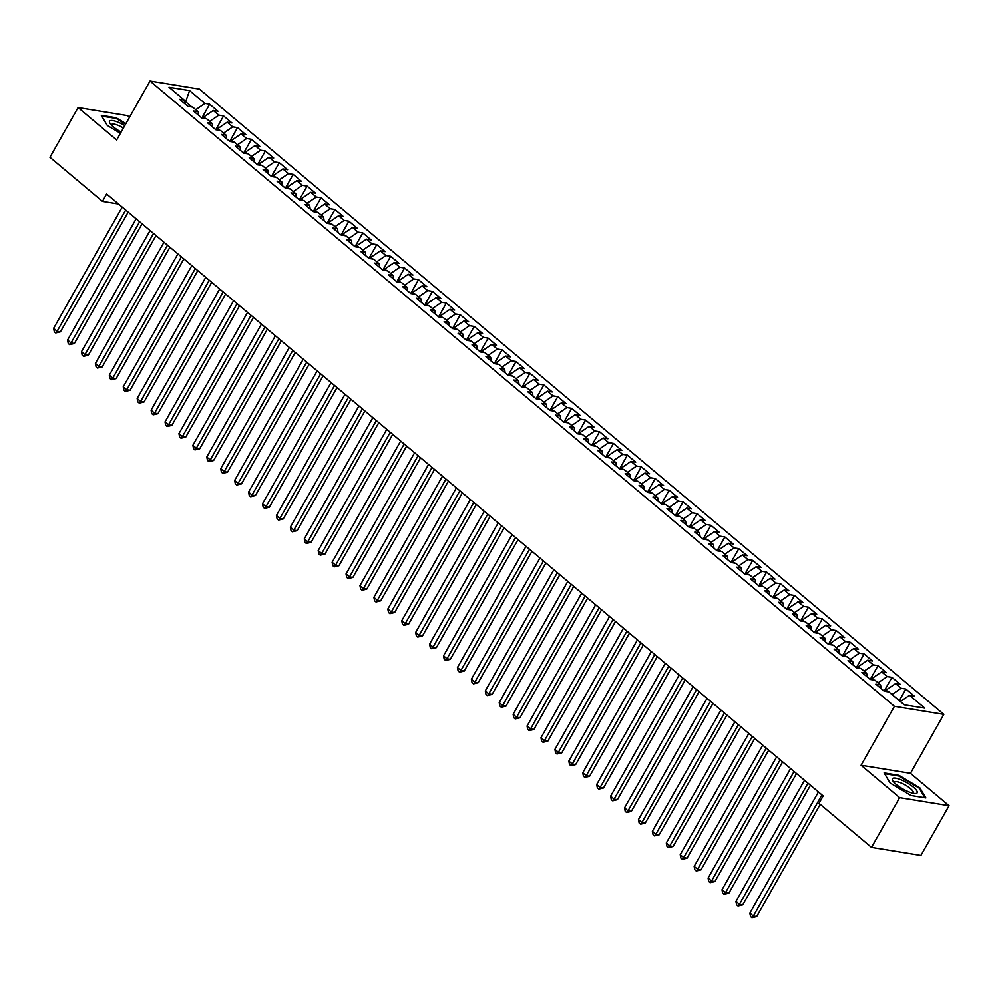 <?xml version="1.0" encoding="UTF-8"?>
<svg xmlns="http://www.w3.org/2000/svg" width="999" height="999" viewBox="0 0 999 999"><rect width="100%" height="100%" fill="white"/><g stroke="black" fill="none" stroke-linecap="round" stroke-linejoin="round"><path stroke-width="1.5" d="M129.483 117.308L127.497 115.634L78.084 107.58L49.95 157.305L102.447 201.398L118.506 204.021M943.83 714.36L199.413 89.086L150.012 81.031L894.417 706.305L943.83 714.36L910.476 773.301L861.076 765.246L899.637 797.639L949.05 805.694L910.476 773.301M949.05 805.694L920.916 855.431L871.503 847.377L899.637 797.639M878.034 665.646L870.229 679.432L874.999 680.232L880.569 684.914L875.836 684.14L884.19 691.158L888.923 691.932L904.245 704.794L924.812 708.141L909.49 695.279L914.235 696.053L905.881 689.035L901.135 688.261L895.566 683.591L900.311 684.365L891.957 677.347L887.212 676.573L881.642 671.89L886.388 672.664L878.034 665.646L873.288 664.872L867.719 660.189L872.464 660.963L864.11 653.945L859.365 653.171L853.795 648.501L858.528 649.275L850.174 642.257L845.441 641.483L839.872 636.8L844.605 637.574L836.25 630.556L831.518 629.782L825.948 625.112L830.681 625.874L822.327 618.856L817.594 618.094L812.025 613.411L816.757 614.185L808.403 607.167L803.671 606.393L798.101 601.71L802.834 602.484L794.48 595.466L789.734 594.692L784.165 590.022L788.91 590.796L780.556 583.778L775.811 583.004L770.241 578.321L774.987 579.095L766.633 572.077L761.887 571.303L756.318 566.62L761.063 567.395L752.709 560.377L747.964 559.602L742.394 554.932L747.14 555.706L738.785 548.688L734.04 547.914L728.471 543.231L733.216 544.005L724.862 536.987L720.117 536.213L714.547 531.543L719.292 532.317L710.938 525.299L706.193 524.525L700.624 519.842L705.369 520.616L697.002 513.598L692.27 512.824L686.7 508.141L691.433 508.916L683.079 501.898L678.346 501.123L672.777 496.453L677.509 497.227L669.155 490.209L664.422 489.435L658.853 484.752L663.586 485.526L655.232 478.509L650.499 477.734L644.929 473.051L649.662 473.826L641.308 466.808L636.563 466.046L630.993 461.363L635.739 462.137L627.384 455.119L622.639 454.345L617.07 449.662L621.815 450.437L613.461 443.419L608.716 442.644L603.146 437.974L607.892 438.748L599.537 431.73L594.792 430.956L589.223 426.273L593.968 427.048L585.614 420.03L580.869 419.255L575.299 414.573L580.044 415.347L571.69 408.329L566.945 407.555L561.376 402.884L566.121 403.658L557.767 396.64L553.021 395.866L547.452 391.183L552.197 391.958L543.843 384.94L539.098 384.165L533.528 379.495L538.261 380.257L529.907 373.251L525.174 372.477L519.605 367.794L524.338 368.569L515.984 361.551L511.251 360.776L505.681 356.094L510.414 356.868L502.06 349.85L497.327 349.076L491.758 344.405L496.491 345.179L488.136 338.162L483.404 337.387L477.822 332.704L482.567 333.479L474.213 326.461L469.468 325.686L463.898 321.004L468.643 321.778L460.289 314.76L455.544 313.986L449.975 309.315L454.72 310.09L446.366 303.072L441.62 302.297L436.051 297.615L440.796 298.389L432.442 291.371L427.697 290.597L422.127 285.926L426.873 286.701L418.519 279.683L413.773 278.908L408.204 274.226L412.949 275L404.595 267.982L399.85 267.208L394.28 262.525L399.026 263.299L390.671 256.281L385.926 255.507L380.357 250.836L385.102 251.611L376.735 244.593L372.003 243.818L366.433 239.136L371.166 239.91L362.812 232.892L358.079 232.118L352.51 227.447L357.242 228.209L348.888 221.191L344.156 220.429L338.586 215.747L343.319 216.521L334.965 209.503L330.232 208.729L324.663 204.046L329.395 204.82L321.041 197.802L316.296 197.028L310.726 192.357L315.472 193.132L307.118 186.114L302.372 185.339L296.803 180.657L301.548 181.431L293.194 174.413L288.449 173.639L282.879 168.956L287.625 169.73L279.27 162.712L274.525 161.938L268.956 157.268L273.701 158.042L265.347 151.024L260.602 150.25L255.032 145.567L259.777 146.341L251.423 139.323L246.678 138.549L241.109 133.878L245.854 134.653L237.5 127.635L232.755 126.861L227.185 122.178L231.93 122.952L223.564 115.934L218.831 115.16L213.262 110.477L217.994 111.251L209.64 104.233L201.848 118.019M870.266 679.457L861.912 672.439L866.645 673.214L861.076 668.531L856.343 667.757L847.989 660.739L852.721 661.513L847.152 656.842L842.419 656.068L834.053 649.05L838.798 649.825L833.228 645.142L828.483 644.367L820.129 637.35L824.874 638.124L819.305 633.453L814.56 632.679L806.205 625.661L810.951 626.435L805.381 621.753L800.636 620.978L792.282 613.96L797.027 614.735L791.458 610.052L786.712 609.278L778.358 602.26L783.104 603.034L777.534 598.364L772.789 597.589L764.435 590.571L769.18 591.346L763.611 586.663L758.865 585.889L750.511 578.871L755.256 579.645L749.687 574.962L744.942 574.188L736.588 567.182L741.32 567.944L735.751 563.274L731.018 562.499L722.664 555.481L727.397 556.256L721.827 551.573L717.095 550.799L708.741 543.781L713.473 544.555L707.904 539.885L703.171 539.11L694.817 532.092L699.55 532.867L693.98 528.184L689.248 527.41L680.893 520.392L685.626 521.166L680.057 516.483L675.312 515.709L666.957 508.691L671.703 509.465L666.133 504.795L661.388 504.02L653.034 497.002L657.779 497.777L652.21 493.094L647.464 492.32L639.11 485.302L643.856 486.076L638.286 481.393L633.541 480.631L625.187 473.613L629.932 474.388L624.363 469.705L619.617 468.931L611.263 461.913L616.008 462.687L610.439 458.004L605.694 457.23L597.34 450.212L602.085 450.986L596.515 446.316L591.77 445.542L583.416 438.524L588.161 439.298L582.579 434.615L577.847 433.841L569.492 426.823L574.225 427.597L568.656 422.914L563.923 422.14L555.569 415.122L560.302 415.896L554.732 411.226L549.999 410.452L541.645 403.434L546.378 404.208L540.809 399.525L536.076 398.751L527.722 391.733L532.455 392.507L526.885 387.837L522.152 387.063L513.786 380.045L518.531 380.819L512.962 376.136L508.216 375.362L499.862 368.344L504.607 369.118L499.038 364.435L494.293 363.661L485.939 356.643L490.684 357.417L485.114 352.747L480.369 351.973L472.015 344.955L476.76 345.729L471.191 341.046L466.446 340.272L458.091 333.254L462.837 334.028L457.267 329.345L452.522 328.584L444.168 321.566L448.913 322.327L443.344 317.657L438.598 316.883L430.244 309.865L434.99 310.639L429.42 305.956L424.675 305.182L416.321 298.164L421.054 298.938L415.484 294.268L410.751 293.494L402.397 286.476L407.13 287.25L401.561 282.567L396.828 281.793L388.474 274.775L393.206 275.549L387.637 270.866L382.904 270.092L374.55 263.074L379.283 263.848L373.713 259.178L368.981 258.404L360.614 251.386L365.359 252.16L359.79 247.477L355.045 246.703L346.69 239.685L351.436 240.459L345.866 235.789L341.121 235.015L332.767 227.997L337.512 228.771L331.943 224.088L327.197 223.314L318.843 216.296L323.589 217.07L318.019 212.387L313.274 211.613L304.92 204.595L309.665 205.369L304.096 200.699L299.35 199.925L290.996 192.907L295.741 193.681L290.172 188.998L285.427 188.224L277.073 181.206L281.818 181.98L276.248 177.298L271.503 176.536L263.149 169.518L267.894 170.28L262.312 165.609L257.58 164.835L249.226 157.817L253.958 158.591L248.389 153.908L243.656 153.134L235.302 146.116L240.035 146.89L234.465 142.22L229.733 141.446L221.378 134.428L226.111 135.202L220.542 130.519L215.809 129.745L207.455 122.727L212.188 123.501L206.618 118.819L201.873 118.044L193.519 111.026L198.264 111.801L192.695 107.13L187.949 106.356L179.595 99.338L184.34 100.112L169.018 87.238L189.585 90.597L204.907 103.459L209.64 104.233M871.503 847.377L819.005 803.283L823.176 795.916L106.618 194.031L102.447 201.398M203.034 118.244L203.746 116.983L205.782 118.681M213.262 110.477L203.746 116.983M218.831 115.16L209.69 121.403M184.34 100.112L184.865 103.759M216.958 129.932L217.67 128.671L219.705 130.382M227.185 122.178L217.67 128.671M232.755 126.861L223.614 133.104M198.264 111.801L198.789 115.447M230.881 141.633L231.593 140.372L233.629 142.083M241.109 133.878L231.593 140.372M246.678 138.549L237.537 144.793M212.188 123.501L212.712 127.148M244.805 153.322L245.529 152.06L247.552 153.771M255.032 145.567L245.529 152.06M260.602 150.25L251.461 156.493M226.111 135.202L226.636 138.836M258.741 165.022L259.453 163.761L261.488 165.472M268.956 157.268L259.453 163.761M274.525 161.938L265.384 168.182M240.035 146.89L240.559 150.537M272.665 176.723L273.376 175.462L275.412 177.173M282.879 168.956L273.376 175.462M288.449 173.639L279.308 179.882M253.958 158.591L254.483 162.238M286.588 188.411L287.3 187.15L289.335 188.861M296.803 180.657L287.3 187.15M302.372 185.339L293.244 191.583M267.894 170.28L268.406 173.926M300.512 200.112L301.223 198.851L303.259 200.562M310.726 192.357L301.223 198.851M316.296 197.028L307.168 203.272M281.818 181.98L282.33 185.627M314.435 211.8L315.147 210.552L317.183 212.25M324.663 204.046L315.147 210.552M330.232 208.729L321.091 214.972M295.741 193.681L296.253 197.327M328.359 223.501L329.071 222.24L331.106 223.951M338.586 215.747L329.071 222.24M344.156 220.429L335.015 226.661M309.665 205.369L310.177 209.016M342.282 235.202L342.994 233.941L345.03 235.652M352.51 227.447L342.994 233.941M358.079 232.118L348.938 238.361M323.589 217.07L324.101 220.717M356.206 246.89L356.918 245.629L358.953 247.34M366.433 239.136L356.918 245.629M372.003 243.818L362.862 250.062M337.512 228.771L338.024 232.405M370.13 258.591L370.841 257.33L372.877 259.041M380.357 250.836L370.841 257.33M385.926 255.507L376.785 261.75M351.436 240.459L351.96 244.106M384.053 270.292L384.765 269.031L386.8 270.729M394.28 262.525L384.765 269.031M399.85 267.208L390.709 273.451M365.359 252.16L365.884 255.806M397.977 281.98L398.701 280.719L400.724 282.43M408.204 274.226L398.701 280.719M413.773 278.908L404.632 285.152M379.283 263.848L379.807 267.495M411.9 293.681L412.624 292.42L414.66 294.131M422.127 285.926L412.624 292.42M427.697 290.597L418.556 296.84M393.206 275.549L393.731 279.196M425.836 305.369L426.548 304.108L428.583 305.819M436.051 297.615L426.548 304.108M441.62 302.297L432.48 308.541M407.13 287.25L407.654 290.884M439.76 317.07L440.472 315.809L442.507 317.52M449.975 309.315L440.472 315.809M455.544 313.986L446.416 320.229M421.054 298.938L421.578 302.585M453.683 328.771L454.395 327.51L456.431 329.22M463.898 321.004L454.395 327.51M469.468 325.686L460.339 331.93M434.99 310.639L435.502 314.285M467.607 340.459L468.319 339.198L470.354 340.909M477.822 332.704L468.319 339.198M483.404 337.387L474.263 343.631M448.913 322.327L449.425 325.974M481.53 352.16L482.242 350.899L484.278 352.61M491.758 344.405L482.242 350.899M497.327 349.076L488.186 355.319M462.837 334.028L463.349 337.674M495.454 363.848L496.166 362.6L498.201 364.298M505.681 356.094L496.166 362.6M511.251 360.776L502.11 367.02M476.76 345.729L477.272 349.375M509.378 375.549L510.089 374.288L512.125 375.999M519.605 367.794L510.089 374.288M525.174 372.477L516.033 378.708M490.684 357.417L491.196 361.064M523.301 387.25L524.013 385.989L526.048 387.699M533.528 379.495L524.013 385.989M539.098 384.165L529.957 390.409M504.607 369.118L505.132 372.764M537.225 398.938L537.937 397.677L539.972 399.388M547.452 391.183L537.937 397.677M553.021 395.866L543.881 402.11M518.531 380.819L519.055 384.453M551.148 410.639L551.86 409.378L553.896 411.089M561.376 402.884L551.86 409.378M566.945 407.555L557.804 413.798M532.455 392.507L532.979 396.153M565.072 422.34L565.796 421.079L567.819 422.777M575.299 414.573L565.796 421.079M580.869 419.255L571.728 425.499M546.378 404.208L546.903 407.854M579.008 434.028L579.72 432.767L581.755 434.478M589.223 426.273L579.72 432.767M594.792 430.956L585.651 437.2M560.302 415.896L560.826 419.543M592.931 445.729L593.643 444.468L595.679 446.178M603.146 437.974L593.643 444.468M608.716 442.644L599.587 448.888M574.225 427.597L574.75 431.243M606.855 457.417L607.567 456.156L609.602 457.867M617.07 449.662L607.567 456.156M622.639 454.345L613.511 460.589M588.161 439.298L588.673 442.932M620.779 469.118L621.49 467.857L623.526 469.567M630.993 461.363L621.49 467.857M636.563 466.046L627.434 472.277M602.085 450.986L602.597 454.632M634.702 480.819L635.414 479.557L637.449 481.268M644.929 473.051L635.414 479.557M650.499 477.734L641.358 483.978M616.008 462.687L616.52 466.333M648.626 492.507L649.338 491.246L651.373 492.957M658.853 484.752L649.338 491.246M664.422 489.435L655.282 495.679M629.932 474.388L630.444 478.022M662.549 504.208L663.261 502.947L665.297 504.657M672.777 496.453L663.261 502.947M678.346 501.123L669.205 507.367M643.856 486.076L644.367 489.722M676.473 515.909L677.185 514.647L679.22 516.346M686.7 508.141L677.185 514.647M692.27 512.824L683.129 519.068M657.779 497.777L658.304 501.423M690.396 527.597L691.108 526.336L693.144 528.046M700.624 519.842L691.108 526.336M706.193 524.525L697.052 530.769M671.703 509.465L672.227 513.111M704.32 539.298L705.032 538.036L707.067 539.747M714.547 531.543L705.032 538.036M720.117 536.213L710.976 542.457M685.626 521.166L686.151 524.812M718.244 550.986L718.968 549.725L720.991 551.436M728.471 543.231L718.968 549.725M734.04 547.914L724.899 554.158M699.55 532.867L700.074 536.5M732.18 562.687L732.891 561.426L734.927 563.136M742.394 554.932L732.891 561.426M747.964 559.602L738.823 565.846M713.473 544.555L713.998 548.201M746.103 574.388L746.815 573.126L748.85 574.825M756.318 566.62L746.815 573.126M761.887 571.303L752.746 577.547M727.397 556.256L727.921 559.902M760.027 586.076L760.739 584.815L762.774 586.525M770.241 578.321L760.739 584.815M775.811 583.004L766.683 589.248M741.32 567.944L741.845 571.59M773.95 597.777L774.662 596.515L776.698 598.226M784.165 590.022L774.662 596.515M789.734 594.692L780.606 600.936M755.256 579.645L755.768 583.291M787.874 609.465L788.586 608.216L790.621 609.914M798.101 601.71L788.586 608.216M803.671 606.393L794.53 612.637M769.18 591.346L769.692 594.992M801.797 621.166L802.509 619.904L804.545 621.615M812.025 613.411L802.509 619.904M817.594 618.094L808.453 624.325M783.104 603.034L783.616 606.68M815.721 632.866L816.433 631.605L818.468 633.316M825.948 625.112L816.433 631.605M831.518 629.782L822.377 636.026M797.027 614.735L797.539 618.381M829.645 644.555L830.356 643.294L832.392 645.004M839.872 636.8L830.356 643.294M845.441 641.483L836.3 647.727M810.951 626.435L811.463 630.069M843.568 656.256L844.28 654.994L846.315 656.705M853.795 648.501L844.28 654.994M859.365 653.171L850.224 659.415M824.874 638.124L825.399 641.77M857.492 667.956L858.203 666.695L860.239 668.393M867.719 660.189L858.203 666.695M873.288 664.872L864.147 671.116M838.798 649.825L839.322 653.471M871.415 679.645L872.127 678.383L874.162 680.094M881.642 671.89L872.127 678.383M887.212 676.573L878.071 682.816M852.721 661.513L853.246 665.159M885.339 691.345L886.063 690.084L888.086 691.795M895.566 683.591L886.063 690.084M901.135 688.261L891.995 694.505M866.645 673.214L867.169 676.86M909.49 695.279L900.349 701.523M880.569 684.914L881.093 688.548M861.076 765.246L894.417 706.305M78.084 107.58L116.658 139.972L150.012 81.031M184.79 103.284L185.652 101.773L184.553 101.598M191.858 106.993L185.652 101.773L189.585 90.597M204.907 103.459L195.767 109.703M884.115 772.914L890.109 782.979L910.988 795.491L925.873 797.914L919.867 787.836L898.988 775.336L884.115 772.914M125.899 123.626L116.146 117.795L101.274 115.36L107.268 125.437L120.429 133.317M905.881 689.035L899.312 700.649M891.957 677.347L884.152 691.121M864.11 653.945L856.305 667.732M850.174 642.257L842.382 656.043M836.25 630.556L828.458 644.343M822.327 618.856L814.535 632.642M808.403 607.167L800.611 620.953M794.48 595.466L786.688 609.253M780.556 583.778L772.751 597.564M766.633 572.077L758.828 585.864M752.709 560.377L744.904 574.163M738.785 548.688L730.981 562.474M724.862 536.987L717.057 550.774M710.938 525.299L703.134 539.073M697.002 513.598L689.21 527.385M683.079 501.898L675.287 515.684M669.155 490.209L661.363 503.996M655.232 478.509L647.439 492.295M641.308 466.808L633.516 480.594M627.384 455.119L619.58 468.906M613.461 443.419L605.656 457.205M599.537 431.73L591.733 445.504M585.614 420.03L577.809 433.816M571.69 408.329L563.886 422.115M557.767 396.64L549.962 410.427M543.843 384.94L536.038 398.726M529.907 373.251L522.115 387.025M515.984 361.551L508.191 375.337M502.06 349.85L494.268 363.636M488.136 338.162L480.344 351.948M474.213 326.461L466.421 340.247M460.289 314.76L452.485 328.546M446.366 303.072L438.561 316.858M432.442 291.371L424.637 305.157M418.519 279.683L410.714 293.456M404.595 267.982L396.79 281.768M390.671 256.281L382.867 270.067M376.735 244.593L368.943 258.379M362.812 232.892L355.02 246.678M348.888 221.191L341.096 234.977M334.965 209.503L327.173 223.289M321.041 197.802L313.249 211.588M307.118 186.114L299.313 199.9M293.194 174.413L285.389 188.199M279.27 162.712L271.466 176.498M265.347 151.024L257.542 164.81M251.423 139.323L243.619 153.109M237.5 127.635L229.695 141.408M223.564 115.934L215.772 129.72M898.638 775.961L898.988 775.336M919.455 788.573L919.867 787.836M115.797 118.419L116.146 117.795M821.927 794.854L753.346 916.071L749.862 913.148L818.443 791.932M820.229 804.295L756.68 916.62L753.346 916.071L751.947 917.756L750.549 916.582L749.862 913.148M756.68 916.62L751.947 917.756M807.991 783.154L739.422 904.37L735.938 901.448L804.52 780.231M810.464 785.239L742.756 904.919L739.422 904.37L738.024 906.056L736.625 904.882L735.938 901.448M742.756 904.919L738.024 906.056M794.068 771.465L725.486 892.681L722.015 889.759L790.596 768.543M796.54 773.538L728.833 893.218L725.486 892.681L724.1 894.355L722.702 893.193L722.015 889.759M728.833 893.218L724.1 894.355M892.606 778.483A14.248 3.734 29.5 0 0 892.969 781.106A14.248 3.734 29.5 0 0 902.946 789.023A14.248 3.734 29.5 0 0 914.872 793.506A14.248 3.734 29.5 0 0 916.957 793.069A14.248 3.734 29.5 0 0 907.779 783.204A14.248 3.734 29.5 0 0 892.606 778.483M912.749 793.169A10.789 2.822 29.5 0 0 913.049 792.981A10.789 2.822 29.5 0 0 913.223 792.769A10.789 2.822 29.5 0 0 905.668 785.251A10.789 2.822 29.5 0 0 894.617 781.942A10.789 2.822 29.5 0 0 894.442 782.142A10.789 2.822 29.5 0 0 894.355 782.754M884.565 773.676L898.975 776.023L919.205 788.136L924.937 797.764M124.8 125.574A14.248 3.734 29.5 0 0 109.765 120.941A14.248 3.734 29.5 0 0 110.127 123.564A14.248 3.734 29.5 0 0 121.141 132.055M123.401 128.047A10.789 2.822 29.5 0 0 111.763 124.388A10.789 2.822 29.5 0 0 111.601 124.6A10.789 2.822 29.5 0 0 111.513 125.212M101.723 116.121L116.121 118.469L125.612 124.151M780.144 759.764L711.563 880.981L708.091 878.059L776.66 756.842M782.617 761.837L714.909 881.53L711.563 880.981L710.164 882.666L708.778 881.493L708.091 878.059M714.909 881.53L710.164 882.666M766.221 748.076L697.639 869.28L694.155 866.358L762.736 745.142M768.693 750.149L700.986 869.829L697.639 869.28L696.241 870.966L694.854 869.792L694.155 866.358M700.986 869.829L696.241 870.966M752.297 736.375L683.716 857.592L680.232 854.669L748.813 733.453M754.769 738.448L687.062 858.129L683.716 857.592L682.317 859.265L680.931 858.104L680.232 854.669M687.062 858.129L682.317 859.265M738.373 724.675L669.792 845.891L666.308 842.969L734.889 721.753M740.846 726.76L673.126 846.44L669.792 845.891L668.393 847.577L667.007 846.403L666.308 842.969M673.126 846.44L668.393 847.577M724.45 712.986L655.868 834.202L652.384 831.268L720.966 710.064M726.922 715.059L659.203 834.739L655.868 834.202L654.47 835.876L653.084 834.714L652.384 831.268M659.203 834.739L654.47 835.876M710.526 701.286L641.945 822.502L638.461 819.58L707.042 698.363M712.999 703.358L645.279 823.051L641.945 822.502L640.546 824.187L639.148 823.014L638.461 819.58M645.279 823.051L640.546 824.187M696.603 689.597L628.021 810.801L624.537 807.879L693.119 686.663M699.075 691.67L631.356 811.35L628.021 810.801L626.623 812.487L625.224 811.313L624.537 807.879M631.356 811.35L626.623 812.487M682.679 677.896L614.098 799.113L610.614 796.191L679.195 674.974M685.152 679.969L617.432 799.65L614.098 799.113L612.699 800.786L611.301 799.625L610.614 796.191M617.432 799.65L612.699 800.786M668.756 666.196L600.174 787.412L596.69 784.49L665.272 663.274M671.216 668.281L603.508 787.961L600.174 787.412L598.776 789.098L597.377 787.924L596.69 784.49M603.508 787.961L598.776 789.098M654.82 654.507L586.251 775.724L582.767 772.789L651.348 651.585M657.292 656.58L589.585 776.26L586.251 775.724L584.852 777.397L583.453 776.223L582.767 772.789M589.585 776.26L584.852 777.397M640.896 642.807L572.315 764.023L568.843 761.101L637.424 639.884M643.368 644.879L575.661 764.572L572.315 764.023L570.928 765.709L569.53 764.535L568.843 761.101M575.661 764.572L570.928 765.709M626.972 631.106L558.391 752.322L554.92 749.4L623.501 628.184M629.445 633.191L561.738 752.871L558.391 752.322L556.992 754.008L555.606 752.834L554.92 749.4M561.738 752.871L556.992 754.008M613.049 619.417L544.467 740.634L540.996 737.712L609.565 616.495M615.521 621.49L547.814 741.171L544.467 740.634L543.069 742.307L541.683 741.146L540.996 737.712M547.814 741.171L543.069 742.307M599.125 607.717L530.544 728.933L527.06 726.011L595.641 604.795M601.598 609.79L533.891 729.482L530.544 728.933L529.145 730.619L527.759 729.445L527.06 726.011M533.891 729.482L529.145 730.619M585.202 596.028L516.62 717.232L513.136 714.31L581.718 593.094M587.674 598.101L519.955 717.781L516.62 717.232L515.222 718.918L513.836 717.744L513.136 714.31M519.955 717.781L515.222 718.918M571.278 584.328L502.697 705.544L499.213 702.622L567.794 581.406M573.751 586.401L506.031 706.081L502.697 705.544L501.298 707.217L499.912 706.056L499.213 702.622M506.031 706.081L501.298 707.217M557.355 572.627L488.773 693.843L485.289 690.921L553.871 569.705M559.827 574.712L492.107 694.392L488.773 693.843L487.375 695.529L485.989 694.355L485.289 690.921M492.107 694.392L487.375 695.529M543.431 560.938L474.85 682.155L471.366 679.22L539.947 558.016M545.904 563.011L478.184 682.692L474.85 682.155L473.451 683.828L472.052 682.667L471.366 679.22M478.184 682.692L473.451 683.828M529.507 549.238L460.926 670.454L457.442 667.532L526.023 546.316M531.98 551.311L464.26 671.003L460.926 670.454L459.528 672.14L458.129 670.966L457.442 667.532M464.26 671.003L459.528 672.14M515.584 537.537L447.003 658.753L443.519 655.831L512.1 534.615M518.056 539.622L450.337 659.303L447.003 658.753L445.604 660.439L444.205 659.265L443.519 655.831M450.337 659.303L445.604 660.439M501.648 525.849L433.079 647.065L429.595 644.143L498.176 522.927M504.12 527.922L436.413 647.602L433.079 647.065L431.68 648.738L430.282 647.577L429.595 644.143M436.413 647.602L431.68 648.738M487.724 514.148L419.155 635.364L415.671 632.442L484.253 511.226M490.197 516.233L422.49 635.913L419.155 635.364L417.757 637.05L416.358 635.876L415.671 632.442M422.49 635.913L417.757 637.05M473.801 502.46L405.219 623.676L401.748 620.741L470.329 499.525M476.273 504.532L408.566 624.213L405.219 623.676L403.833 625.349L402.435 624.175L401.748 620.741M408.566 624.213L403.833 625.349M459.877 490.759L391.296 611.975L387.824 609.053L456.393 487.837M462.35 492.832L394.642 612.524L391.296 611.975L389.897 613.661L388.511 612.487L387.824 609.053M394.642 612.524L389.897 613.661M445.954 479.058L377.372 600.274L373.888 597.352L442.47 476.136M448.426 481.143L380.719 600.824L377.372 600.274L375.974 601.96L374.588 600.786L373.888 597.352M380.719 600.824L375.974 601.96M432.03 467.37L363.449 588.586L359.965 585.664L428.546 464.448M434.503 469.443L366.783 589.123L363.449 588.586L362.05 590.259L360.664 589.098L359.965 585.664M366.783 589.123L362.05 590.259M418.106 455.669L349.525 576.885L346.041 573.963L414.622 452.747M420.579 457.742L352.859 577.434L349.525 576.885L348.127 578.571L346.74 577.397L346.041 573.963M352.859 577.434L348.127 578.571M404.183 443.981L335.602 565.184L332.118 562.262L400.699 441.046M406.655 446.053L338.936 565.734L335.602 565.184L334.203 566.87L332.817 565.696L332.118 562.262M338.936 565.734L334.203 566.87M390.259 432.28L321.678 553.496L318.194 550.574L386.775 429.358M392.732 434.353L325.012 554.033L321.678 553.496L320.279 555.169L318.881 554.008L318.194 550.574M325.012 554.033L320.279 555.169M376.336 420.579L307.754 541.795L304.27 538.873L372.852 417.657M378.808 422.664L311.089 542.345L307.754 541.795L306.356 543.481L304.957 542.307L304.27 538.873M311.089 542.345L306.356 543.481M362.412 408.891L293.831 530.107L290.347 527.172L358.928 405.969M364.885 410.964L297.165 530.644L293.831 530.107L292.432 531.78L291.034 530.619L290.347 527.172M297.165 530.644L292.432 531.78M348.489 397.19L279.907 518.406L276.423 515.484L345.005 394.268M350.949 399.263L283.241 518.956L279.907 518.406L278.509 520.092L277.11 518.918L276.423 515.484M283.241 518.956L278.509 520.092M334.553 385.489L265.984 506.705L262.5 503.783L331.081 382.567M337.025 387.575L269.318 507.255L265.984 506.705L264.585 508.391L263.187 507.217L262.5 503.783M269.318 507.255L264.585 508.391M320.629 373.801L252.048 495.017L248.576 492.095L317.158 370.879M323.102 375.874L255.394 495.554L252.048 495.017L250.662 496.69L249.263 495.529L248.576 492.095M255.394 495.554L250.662 496.69M306.705 362.1L238.124 483.316L234.653 480.394L303.221 359.178M309.178 364.173L241.471 483.866L238.124 483.316L236.726 485.002L235.339 483.828L234.653 480.394M241.471 483.866L236.726 485.002M292.782 350.412L224.201 471.628L220.729 468.693L289.298 347.477M295.254 352.485L227.547 472.165L224.201 471.628L222.802 473.301L221.416 472.127L220.729 468.693M227.547 472.165L222.802 473.301M278.858 338.711L210.277 459.927L206.793 457.005L275.374 335.789M281.331 340.784L213.624 460.477L210.277 459.927L208.878 461.6L207.492 460.439L206.793 457.005M213.624 460.477L208.878 461.6M264.935 327.01L196.353 448.226L192.869 445.304L261.451 324.088M267.407 329.096L199.688 448.776L196.353 448.226L194.955 449.912L193.569 448.738L192.869 445.304M199.688 448.776L194.955 449.912M251.011 315.322L182.43 436.538L178.946 433.616L247.527 312.4M253.484 317.395L185.764 437.075L182.43 436.538L181.031 438.211L179.645 437.05L178.946 433.616M185.764 437.075L181.031 438.211M237.088 303.621L168.506 424.837L165.022 421.915L233.604 300.699M239.56 305.694L171.84 425.387L168.506 424.837L167.108 426.523L165.722 425.349L165.022 421.915M171.84 425.387L167.108 426.523M223.164 291.933L154.583 413.136L151.099 410.214L219.68 288.998M225.637 294.006L157.917 413.686L154.583 413.136L153.184 414.822L151.786 413.648L151.099 410.214M157.917 413.686L153.184 414.822M209.241 280.232L140.659 401.448L137.175 398.526L205.757 277.31M211.713 282.305L143.993 401.985L140.659 401.448L139.261 403.121L137.862 401.96L137.175 398.526M143.993 401.985L139.261 403.121M195.317 268.531L126.736 389.747L123.252 386.825L191.833 265.609M197.79 270.617L130.07 390.297L126.736 389.747L125.337 391.433L123.938 390.259L123.252 386.825M130.07 390.297L125.337 391.433M181.381 256.843L112.812 378.059L109.328 375.124L177.909 253.921M183.853 258.916L116.146 378.596L112.812 378.059L111.413 379.732L110.015 378.571L109.328 375.124M116.146 378.596L111.413 379.732M167.457 245.142L98.876 366.358L95.405 363.436L163.986 242.22M169.93 247.215L102.223 366.908L98.876 366.358L97.49 368.044L96.091 366.87L95.405 363.436M102.223 366.908L97.49 368.044M153.534 233.441L84.952 354.657L81.481 351.735L150.062 230.519M156.006 235.527L88.299 355.207L84.952 354.657L83.554 356.343L82.168 355.169L81.481 351.735M88.299 355.207L83.554 356.343M139.61 221.753L71.029 342.969L67.557 340.047L136.126 218.831M142.083 223.826L74.376 343.506L71.029 342.969L69.63 344.643L68.244 343.481L67.557 340.047M74.376 343.506L69.63 344.643M125.687 210.052L57.105 331.268L53.621 328.346L122.203 207.13M128.159 212.125L60.452 331.818L57.105 331.268L55.707 332.954L54.321 331.78L53.621 328.346M60.452 331.818L55.707 332.954"/></g></svg>
